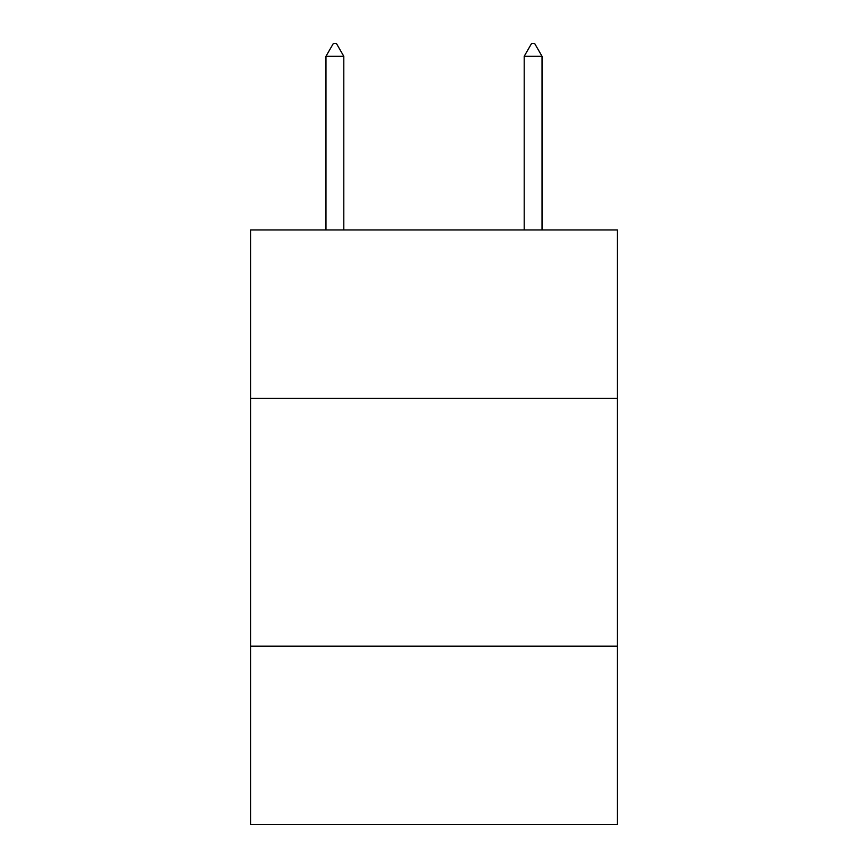 <?xml version="1.0" encoding="UTF-8"?>
<svg xmlns="http://www.w3.org/2000/svg" width="868" height="868" viewBox="0 0 868 868"><rect width="100%" height="100%" fill="white"/><g stroke="black" fill="none" stroke-linecap="round" stroke-linejoin="round"><path stroke-width="1.3" d="M617.354 398.423L617.354 229.933L250.646 229.933L250.646 398.423L617.354 398.423L617.354 824.6L250.646 824.6L250.646 398.423M617.354 646.193L250.646 646.193M343.804 56.29L336.372 43.4L333.399 43.4L325.967 56.29L343.804 56.29L343.804 229.933M325.967 56.29L325.967 229.933M531.628 43.4L534.601 43.4L542.033 56.29L524.196 56.29L531.628 43.4M542.033 229.933L542.033 56.29M524.196 229.933L524.196 56.29"/></g></svg>
